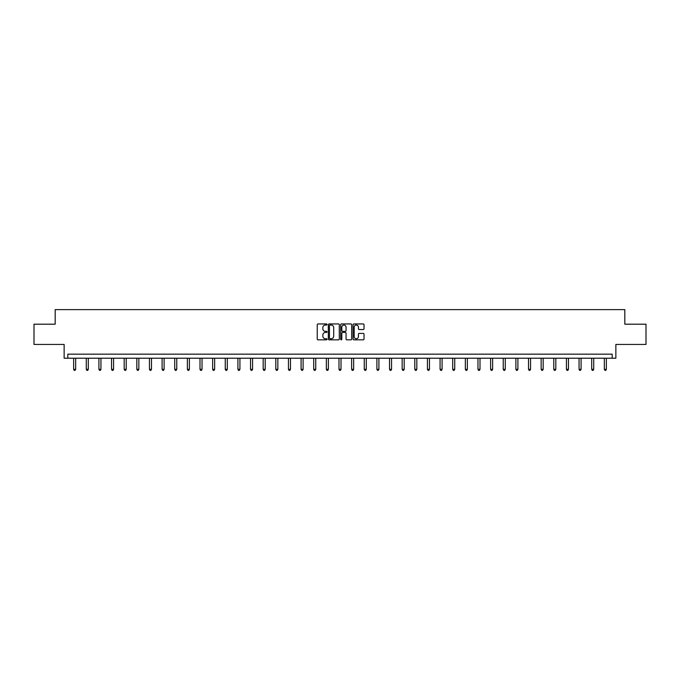 <?xml version="1.0" encoding="UTF-8"?>
<svg xmlns="http://www.w3.org/2000/svg" width="680" height="680" viewBox="0 0 680 680"><rect width="100%" height="100%" fill="white"/><g stroke="black" fill="none" stroke-linecap="round" stroke-linejoin="round"><path stroke-width="1.02" d="M327.037 324.496A0.552 0.552 0 0 0 326.485 323.944L318.036 323.944A0.799 0.799 0 0 0 317.245 324.734L317.245 339.048A0.799 0.799 0 0 0 318.036 339.839L326.485 339.839A0.552 0.552 0 0 0 327.037 339.286A0.552 0.552 0 0 0 326.485 338.733L325.389 338.733A2.542 2.542 0 0 1 322.847 336.183L322.847 334.993A2.542 2.542 0 0 1 325.389 332.452L326.485 332.452A0.552 0.552 0 0 0 327.037 331.891A0.552 0.552 0 0 0 326.485 331.339L325.389 331.339A2.542 2.542 0 0 1 322.847 328.788L322.847 327.599A2.542 2.542 0 0 1 325.389 325.057L326.485 325.057A0.552 0.552 0 0 0 327.037 324.496M34 324.199L34 344.445L64.133 344.445L64.133 358.216L615.867 358.216L615.867 344.445L646 344.445L646 324.199L624.818 324.199L624.818 309.621L55.182 309.621L55.182 324.199L34 324.199M363.23 329.545A0.799 0.799 0 0 0 364.029 328.754L364.029 324.734A0.799 0.799 0 0 0 363.23 323.944L353.855 323.944A0.799 0.799 0 0 0 353.056 324.734L353.056 339.048A0.799 0.799 0 0 0 353.855 339.839L363.23 339.839A0.799 0.799 0 0 0 364.029 339.048L364.029 334.195A0.799 0.799 0 0 0 363.23 333.404L359.219 333.404A0.799 0.799 0 0 0 358.428 334.195L358.428 336.6A2.125 2.125 0 0 1 356.295 338.733A2.125 2.125 0 0 1 354.17 336.6L354.17 327.182A2.125 2.125 0 0 1 356.295 325.057A2.125 2.125 0 0 1 358.428 327.182L358.428 328.754A0.799 0.799 0 0 0 359.219 329.545L363.23 329.545M612.187 358.216L612.187 354.17L67.813 354.17L67.813 358.216M339.303 324.734A0.799 0.799 0 0 0 338.512 323.944L329.128 323.944A0.799 0.799 0 0 0 328.329 324.734L328.329 339.048A0.799 0.799 0 0 0 329.128 339.839L338.512 339.839A0.799 0.799 0 0 0 339.303 339.048L339.303 324.734M341.488 323.944L350.872 323.944A0.799 0.799 0 0 1 351.671 324.734L351.671 339.048A0.799 0.799 0 0 1 350.872 339.839L346.859 339.839A0.799 0.799 0 0 1 346.06 339.048L346.06 333.243A0.799 0.799 0 0 0 345.27 332.452L342.601 332.452A0.799 0.799 0 0 0 341.81 333.243L341.81 339.286A0.552 0.552 0 0 1 341.25 339.839A0.552 0.552 0 0 1 340.697 339.286L340.697 324.734A0.799 0.799 0 0 1 341.488 323.944M330.004 325.057A0.552 0.552 0 0 0 329.443 325.609L329.443 338.173A0.552 0.552 0 0 0 330.004 338.733L331.151 338.733A2.542 2.542 0 0 0 333.701 336.183L333.701 327.599A2.542 2.542 0 0 0 331.151 325.057L330.004 325.057M346.06 327.225A2.125 2.125 0 0 0 343.935 325.091A2.125 2.125 0 0 0 341.81 327.225L341.81 330.539A0.799 0.799 0 0 0 342.601 331.339L345.27 331.339A0.799 0.799 0 0 0 346.06 330.539L346.06 327.225M73.644 358.216L73.644 369.325L75.675 369.325L75.675 358.216M75.675 369.325L75.064 370.379L74.256 370.379L73.644 369.325M86.284 358.216L86.284 369.325L88.306 369.325L88.306 358.216M88.306 369.325L87.703 370.379L86.887 370.379L86.284 369.325M98.915 358.216L98.915 369.325L100.946 369.325L100.946 358.216M100.946 369.325L100.334 370.379L99.526 370.379L98.915 369.325M111.554 358.216L111.554 369.325L113.577 369.325L113.577 358.216M113.577 369.325L112.973 370.379L112.157 370.379L111.554 369.325M124.185 358.216L124.185 369.325L126.217 369.325L126.217 358.216M126.217 369.325L125.605 370.379L124.797 370.379L124.185 369.325M136.825 358.216L136.825 369.325L138.847 369.325L138.847 358.216M138.847 369.325L138.244 370.379L137.428 370.379L136.825 369.325M149.456 358.216L149.456 369.325L151.487 369.325L151.487 358.216M151.487 369.325L150.875 370.379L150.067 370.379L149.456 369.325M162.095 358.216L162.095 369.325L164.118 369.325L164.118 358.216M164.118 369.325L163.514 370.379L162.698 370.379L162.095 369.325M174.726 358.216L174.726 369.325L176.757 369.325L176.757 358.216M176.757 369.325L176.145 370.379L175.338 370.379L174.726 369.325M187.365 358.216L187.365 369.325L189.388 369.325L189.388 358.216M189.388 369.325L188.785 370.379L187.969 370.379L187.365 369.325M199.996 358.216L199.996 369.325L202.028 369.325L202.028 358.216M202.028 369.325L201.416 370.379L200.608 370.379L199.996 369.325M212.636 358.216L212.636 369.325L214.659 369.325L214.659 358.216M214.659 369.325L214.055 370.379L213.239 370.379L212.636 369.325M225.267 358.216L225.267 369.325L227.299 369.325L227.299 358.216M227.299 369.325L226.686 370.379L225.879 370.379L225.267 369.325M237.906 358.216L237.906 369.325L239.929 369.325L239.929 358.216M239.929 369.325L239.326 370.379L238.51 370.379L237.906 369.325M250.537 358.216L250.537 369.325L252.569 369.325L252.569 358.216M252.569 369.325L251.957 370.379L251.15 370.379L250.537 369.325M263.177 358.216L263.177 369.325L265.2 369.325L265.2 358.216M265.2 369.325L264.596 370.379L263.78 370.379L263.177 369.325M275.808 358.216L275.808 369.325L277.839 369.325L277.839 358.216M277.839 369.325L277.227 370.379L276.42 370.379L275.808 369.325M288.447 358.216L288.447 369.325L290.471 369.325L290.471 358.216M290.471 369.325L289.867 370.379L289.051 370.379L288.447 369.325M301.078 358.216L301.078 369.325L303.11 369.325L303.11 358.216M303.11 369.325L302.498 370.379L301.69 370.379L301.078 369.325M313.718 358.216L313.718 369.325L315.741 369.325L315.741 358.216M315.741 369.325L315.137 370.379L314.322 370.379L313.718 369.325M326.349 358.216L326.349 369.325L328.38 369.325L328.38 358.216M328.38 369.325L327.769 370.379L326.961 370.379L326.349 369.325M338.988 358.216L338.988 369.325L341.012 369.325L341.012 358.216M341.012 369.325L340.408 370.379L339.592 370.379L338.988 369.325M351.62 358.216L351.62 369.325L353.651 369.325L353.651 358.216M353.651 369.325L353.039 370.379L352.231 370.379L351.62 369.325M364.259 358.216L364.259 369.325L366.282 369.325L366.282 358.216M366.282 369.325L365.678 370.379L364.863 370.379L364.259 369.325M376.89 358.216L376.89 369.325L378.921 369.325L378.921 358.216M378.921 369.325L378.309 370.379L377.502 370.379L376.89 369.325M389.529 358.216L389.529 369.325L391.552 369.325L391.552 358.216M391.552 369.325L390.949 370.379L390.133 370.379L389.529 369.325M402.161 358.216L402.161 369.325L404.192 369.325L404.192 358.216M404.192 369.325L403.58 370.379L402.773 370.379L402.161 369.325M414.8 358.216L414.8 369.325L416.823 369.325L416.823 358.216M416.823 369.325L416.219 370.379L415.403 370.379L414.8 369.325M427.431 358.216L427.431 369.325L429.462 369.325L429.462 358.216M429.462 369.325L428.85 370.379L428.043 370.379L427.431 369.325M440.07 358.216L440.07 369.325L442.094 369.325L442.094 358.216M442.094 369.325L441.49 370.379L440.674 370.379L440.07 369.325M452.702 358.216L452.702 369.325L454.733 369.325L454.733 358.216M454.733 369.325L454.121 370.379L453.313 370.379L452.702 369.325M465.341 358.216L465.341 369.325L467.364 369.325L467.364 358.216M467.364 369.325L466.76 370.379L465.944 370.379L465.341 369.325M477.972 358.216L477.972 369.325L480.004 369.325L480.004 358.216M480.004 369.325L479.392 370.379L478.584 370.379L477.972 369.325M490.612 358.216L490.612 369.325L492.635 369.325L492.635 358.216M492.635 369.325L492.031 370.379L491.215 370.379L490.612 369.325M503.242 358.216L503.242 369.325L505.274 369.325L505.274 358.216M505.274 369.325L504.662 370.379L503.854 370.379L503.242 369.325M515.882 358.216L515.882 369.325L517.905 369.325L517.905 358.216M517.905 369.325L517.302 370.379L516.486 370.379L515.882 369.325M528.513 358.216L528.513 369.325L530.544 369.325L530.544 358.216M530.544 369.325L529.933 370.379L529.125 370.379L528.513 369.325M541.152 358.216L541.152 369.325L543.175 369.325L543.175 358.216M543.175 369.325L542.572 370.379L541.756 370.379L541.152 369.325M553.784 358.216L553.784 369.325L555.815 369.325L555.815 358.216M555.815 369.325L555.203 370.379L554.395 370.379L553.784 369.325M566.423 358.216L566.423 369.325L568.446 369.325L568.446 358.216M568.446 369.325L567.842 370.379L567.027 370.379L566.423 369.325M579.054 358.216L579.054 369.325L581.086 369.325L581.086 358.216M581.086 369.325L580.473 370.379L579.666 370.379L579.054 369.325M591.693 358.216L591.693 369.325L593.716 369.325L593.716 358.216M593.716 369.325L593.113 370.379L592.297 370.379L591.693 369.325M604.325 358.216L604.325 369.325L606.356 369.325L606.356 358.216M606.356 369.325L605.744 370.379L604.937 370.379L604.325 369.325"/></g></svg>
